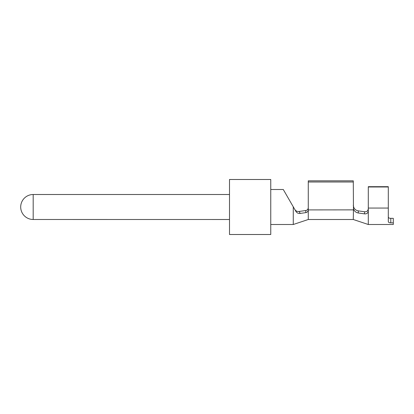 <?xml version="1.0" encoding="UTF-8"?>
<svg xmlns="http://www.w3.org/2000/svg" width="414" height="414" viewBox="0 0 414 414"><rect width="100%" height="100%" fill="white"/><g stroke="black" fill="none" stroke-linecap="round" stroke-linejoin="round"><path stroke-width="0.62" d="M33.187 219.487L33.187 194.508L229.501 194.508L33.187 194.508A12.487 12.487 0 0 0 20.7 206.995A12.487 12.487 0 0 0 33.187 219.487L229.501 219.503M229.501 179.495L270.761 179.495L270.761 234.505L229.501 234.505L229.501 179.495L270.761 179.495M270.761 189.503L283.274 189.503L293.267 206.819L293.267 224.502L270.761 224.502M358.291 212.987L364.543 213.867L364.543 211.751C366.783 211.947 368.036 210.907 368.294 208.635C368.036 210.907 366.783 211.947 364.543 211.751L358.291 210.871L358.291 212.987C355.838 212.553 354.224 211.13 353.458 208.708L353.287 219.503L308.275 219.503L308.275 209.908C308.109 211.414 307.276 212.325 305.775 212.636L300.238 213.412C298.349 213.634 296.916 212.977 295.943 211.445L293.267 206.819M308.275 209.908L353.287 209.872M308.275 209.872L308.275 180.84L353.287 180.84L353.458 208.708M308.275 181.989L353.287 181.989M353.287 205.261L353.722 207.285C354.617 209.324 356.138 210.519 358.291 210.871M388.301 221.64L388.301 208.061L368.294 208.061L368.294 224.502L393.3 224.502L393.3 222.861L390.8 222.861C389.279 222.83 388.446 222.427 388.301 221.64L388.301 221.671M368.294 210.824C368.025 213.039 366.778 214.054 364.543 213.867M305.775 212.636L305.775 210.519C307.064 210.286 307.881 209.525 308.223 208.237C307.881 209.525 307.064 210.286 305.775 210.519L299.105 211.461C297.221 211.689 295.782 211.016 294.794 209.453C295.782 211.016 297.221 211.689 299.105 211.461L300.238 213.412M308.223 208.237L308.275 207.75M393.3 222.861L393.3 218.328L390.8 218.328C389.274 218.313 388.441 217.883 388.301 217.045L388.363 217.376M388.86 217.909L389.196 218.069M389.212 218.074L389.486 218.168M368.294 208.061L368.294 186.688L388.301 186.688L388.301 186.988L368.294 186.988M388.301 208.061L388.301 186.988M390.8 218.328L390.8 222.861M308.275 219.503L293.267 224.502M353.287 219.503L368.294 224.502"/></g></svg>
